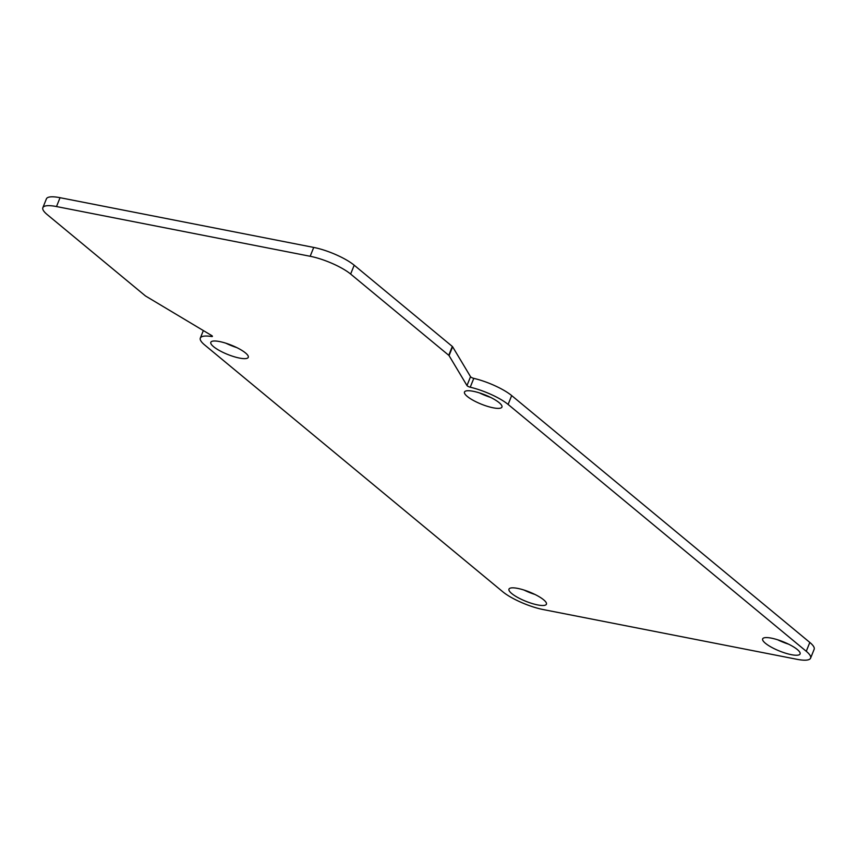 <?xml version="1.0" encoding="UTF-8"?>
<svg xmlns="http://www.w3.org/2000/svg" width="857" height="857" viewBox="0 0 857 857"><rect width="100%" height="100%" fill="white"/><g stroke="black" fill="none" stroke-linecap="round" stroke-linejoin="round"><path stroke-width="1.29" d="M211.861 335.676L211.54 336.501A2.464 0.611 -158.1 0 0 212.407 336.373A2.464 0.611 -158.1 0 0 211.55 335.473L145.819 296.158A2.464 0.611 21.9 0 1 145.294 295.804L47.178 214.561A31.495 7.777 21.9 0 1 42.85 207.694A31.495 7.777 21.9 0 1 56.498 206.548L310.17 256.275A31.495 7.777 21.9 0 1 350.642 274.058L448.757 355.291A2.464 0.611 21.9 0 1 449.057 355.612L452.614 346.764A2.464 0.611 -158.1 0 0 452.314 346.442L354.198 265.209A31.495 7.777 -158.1 0 0 313.726 247.427L60.054 197.699A31.495 7.777 -158.1 0 0 46.407 198.845L42.85 207.694M452.614 346.764L470.536 376.705L466.979 385.554L449.057 355.612M466.979 385.554A2.464 0.611 -158.1 0 0 470.236 387.214L473.792 378.365A2.464 0.611 21.9 0 1 470.536 376.705M473.792 378.365A31.495 7.777 21.9 0 1 511.672 395.58L508.115 404.44A31.495 7.777 -158.1 0 0 470.236 387.214M508.115 404.44L806.266 651.288A31.495 7.777 21.9 0 1 810.593 658.155L814.15 649.306A31.495 7.777 -158.1 0 0 809.822 642.439L511.672 395.58M225.884 343.207A20.182 4.981 -158.1 0 0 236.768 347.588M479.556 392.945A20.182 4.981 -158.1 0 0 490.429 397.316M777.706 639.793A20.182 4.981 -158.1 0 0 788.579 644.164M524.045 590.066A20.182 4.981 -158.1 0 0 534.918 594.437M211.54 336.501A31.495 7.777 -158.1 0 0 200.324 338.076A31.495 7.777 -158.1 0 0 204.652 344.942L502.802 591.791A31.495 7.777 21.9 0 0 543.274 609.573L796.946 659.301A31.495 7.777 21.9 0 0 810.593 658.155M543.649 599.804A20.182 4.981 21.9 0 1 546.423 604.206A20.182 4.981 21.9 0 1 531.993 603.478A20.182 4.981 21.9 0 1 511.747 593.547A20.182 4.981 21.9 0 1 508.972 589.145A20.182 4.981 21.9 0 1 523.413 589.862A20.182 4.981 21.9 0 1 543.649 599.804M797.321 649.531A20.182 4.981 21.9 0 1 800.084 653.934A20.182 4.981 21.9 0 1 785.655 653.216A20.182 4.981 21.9 0 1 765.419 643.275A20.182 4.981 21.9 0 1 762.644 638.883A20.182 4.981 21.9 0 1 777.074 639.601A20.182 4.981 21.9 0 1 797.321 649.531M499.17 402.683A20.182 4.981 21.9 0 1 501.934 407.086A20.182 4.981 21.9 0 1 487.504 406.357A20.182 4.981 21.9 0 1 467.258 396.427A20.182 4.981 21.9 0 1 464.494 392.024A20.182 4.981 21.9 0 1 478.924 392.742A20.182 4.981 21.9 0 1 499.17 402.683M245.498 352.945A20.182 4.981 21.9 0 1 248.273 357.348A20.182 4.981 21.9 0 1 233.843 356.63A20.182 4.981 21.9 0 1 213.597 346.699A20.182 4.981 21.9 0 1 210.822 342.297A20.182 4.981 21.9 0 1 225.262 343.014A20.182 4.981 21.9 0 1 245.498 352.945M452.314 346.442L448.757 355.291M809.822 642.439L806.266 651.288M350.642 274.058L354.198 265.209M56.498 206.548L60.054 197.699M313.726 247.427L310.17 256.275M200.324 338.076L203.345 330.566"/></g></svg>
